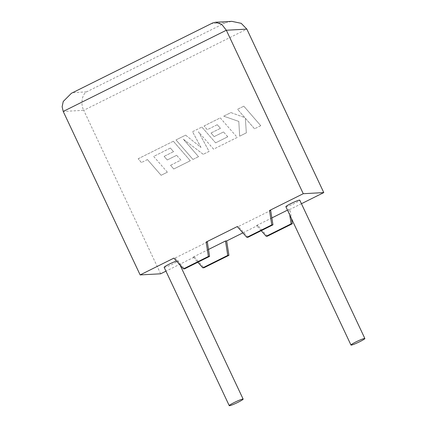 <?xml version="1.0" encoding="UTF-8"?>
<svg xmlns="http://www.w3.org/2000/svg" width="427" height="427" viewBox="0 0 427 427"><rect width="100%" height="100%" fill="white"/><g stroke="black" fill="none" stroke-linecap="round" stroke-linejoin="round"><path stroke-width="0.32" stroke-dasharray="2.13 1.6" d="M176.484 261.041A7.681 0.726 -25.2 0 1 178.043 260.785A7.681 0.726 -25.2 0 1 172.978 263.955A7.681 0.726 -25.2 0 1 164.149 267.323M285.882 206.721A7.681 0.726 154.8 0 0 294.71 203.348A7.681 0.726 154.8 0 0 299.775 200.183M247.996 237.263L238.426 226.507L270.691 210.447M238.426 226.507L237.257 226.572M207.319 241.997L175.059 258.057L173.885 258.121M208.493 249.464L193.234 257.065L194.402 257.001L165.954 271.161M261.207 230.687L256.606 225.515L257.775 225.451L242.867 232.875M256.606 225.515L271.866 217.919M287.488 210.137L288.865 209.454L290.034 209.39L291.497 218.656M301.435 203.716L290.034 209.39M160.659 273.798L83.735 110.321L246.854 29.116M267.345 236.206L257.775 225.451M194.402 257.001L203.973 267.756M288.865 209.454L289.725 214.888M193.234 257.065L197.834 262.237M175.059 258.057L184.624 268.813M212.545 23.021L211.669 23.533L225.344 22.786L231.818 21.35M225.344 22.786L86.569 91.874C81.973 94.218 80.415 104.364 83.735 110.321L63.217 111.442M71.405 93.289L211.669 23.533M170.352 148.057L153.667 156.442L167.352 172.182L161.107 175.294L147.422 159.549L141.422 162.538L138.145 158.769L173.341 141.246L190.303 160.755L173.741 169.007L170.528 165.286L180.851 160.146L176.645 155.289L167.24 159.976L164.112 156.367L173.517 151.681L170.384 148.057L153.667 156.442M153.699 156.437L167.352 172.182M167.389 172.182L161.107 175.294M161.139 175.294L147.422 159.549M147.459 159.549L141.422 162.538M141.454 162.538L138.145 158.769M138.177 158.769L173.341 141.246M173.378 141.246L190.303 160.755M190.341 160.755L173.741 169.007M173.773 169.001L170.528 165.286M170.565 165.281L180.851 160.146M180.883 160.146L176.645 155.289M176.682 155.289L167.24 159.976M167.272 159.976L164.112 156.367M164.144 156.362L173.517 151.681M173.554 151.681L170.384 148.057M175.983 139.933L185.601 135.145L200.984 147.459L192.524 131.697L201.864 127.049L215.592 142.848L227.751 136.8L223.545 131.943L214.14 136.624L211.013 133.016L220.423 128.33L217.252 124.711L207.26 129.68L204.047 125.96L220.247 117.895L237.215 137.403L213.591 149.162L198.502 131.788L209.081 151.409L203.236 154.318L183.348 139.213L198.518 156.672L192.945 159.442L175.983 139.933L185.601 135.145M185.633 135.145L200.984 147.459M201.016 147.459L192.524 131.697M192.561 131.697L201.864 127.049M201.896 127.049L215.592 142.848M215.63 142.848L227.751 136.8M227.783 136.795L223.545 131.943M223.583 131.943L214.14 136.624M214.173 136.624L211.013 133.016M211.045 133.016L220.423 128.33M220.455 128.33L217.252 124.711M217.284 124.705L207.26 129.68M207.298 129.68L204.047 125.96M204.085 125.96L220.247 117.895M220.279 117.895L237.215 137.403M237.247 137.403L213.591 149.162M213.628 149.162L198.502 131.788M198.534 131.788L209.081 151.409M209.118 151.409L203.236 154.318M203.273 154.318L183.348 139.213M183.386 139.213L198.518 156.672M198.55 156.666L192.945 159.442M192.977 159.442L176.015 139.933M243.796 106.174L260.753 125.687L254.519 128.789L245.322 118.188L246.331 132.866L239.659 136.186L238.805 121.433L223.7 116.176L230.916 112.584L244.778 117.606L237.556 109.28L243.833 106.174L260.753 125.687M260.79 125.682L254.519 128.789M254.556 128.789L245.322 118.188M245.354 118.188L246.331 132.866M246.363 132.866L239.659 136.186M239.691 136.186L238.805 121.433M238.842 121.433L223.7 116.176M223.732 116.176L230.916 112.584M230.948 112.584L244.778 117.606M244.815 117.601L237.556 109.28M237.588 109.28L243.833 106.174M86.569 91.874L72.894 92.622M180.045 265.044L178.043 260.785"/><path stroke-width="0.64" d="M238.069 402.277A7.681 0.726 -25.2 0 1 229.24 405.65A7.681 0.726 -25.2 0 1 234.306 402.485A7.681 0.726 -25.2 0 1 243.134 399.112A7.681 0.726 -25.2 0 1 238.069 402.277M229.24 405.65L164.149 267.323A7.681 0.726 -25.2 0 1 169.215 264.158A7.681 0.726 -25.2 0 1 176.484 261.041M356.038 341.883A7.681 0.726 154.8 0 0 350.973 345.048A7.681 0.726 154.8 0 0 359.801 341.675A7.681 0.726 154.8 0 0 364.866 338.51A7.681 0.726 154.8 0 0 356.038 341.883M364.866 338.51L299.775 200.183A7.681 0.726 154.8 0 0 290.947 203.556A7.681 0.726 154.8 0 0 285.882 206.721L350.973 345.048M271.785 224.901L272.954 224.837L270.691 210.447L269.517 210.511L271.785 224.901L246.827 237.327L237.257 226.572L206.15 242.056L207.319 241.997L209.582 256.387L208.413 256.451L206.15 242.056M209.582 256.387L184.624 268.813L183.455 268.877L173.885 258.121L140.141 274.919L63.217 111.442L62.134 106.75L63.244 101.471L71.405 93.289L212.545 23.021L215.502 22.241L221.768 24.387L226.337 30.237L303.261 193.709L269.517 210.511M165.954 271.161L160.659 273.798L140.141 274.919M197.834 262.237L202.804 267.82L227.762 255.394L225.499 241.004L208.493 249.464M225.499 241.004L226.668 240.94L242.867 232.875M271.866 217.919L287.488 210.137M215.502 22.241L231.818 21.35L241.207 23.325L246.854 29.116L323.778 192.588L301.435 203.716M323.778 192.588L303.261 193.709M291.497 218.656L292.303 223.78L267.345 236.206L266.176 236.27L261.207 230.687M202.804 267.82L203.973 267.756L228.931 255.33L226.668 240.94M183.455 268.877L208.413 256.451M289.725 214.888L291.134 223.844L292.303 223.78M291.134 223.844L266.176 236.27M227.762 255.394L228.931 255.33M272.954 224.837L247.996 237.263L246.827 237.327M246.854 29.116L226.337 30.237L63.217 111.442M243.134 399.112L180.045 265.044"/></g></svg>
